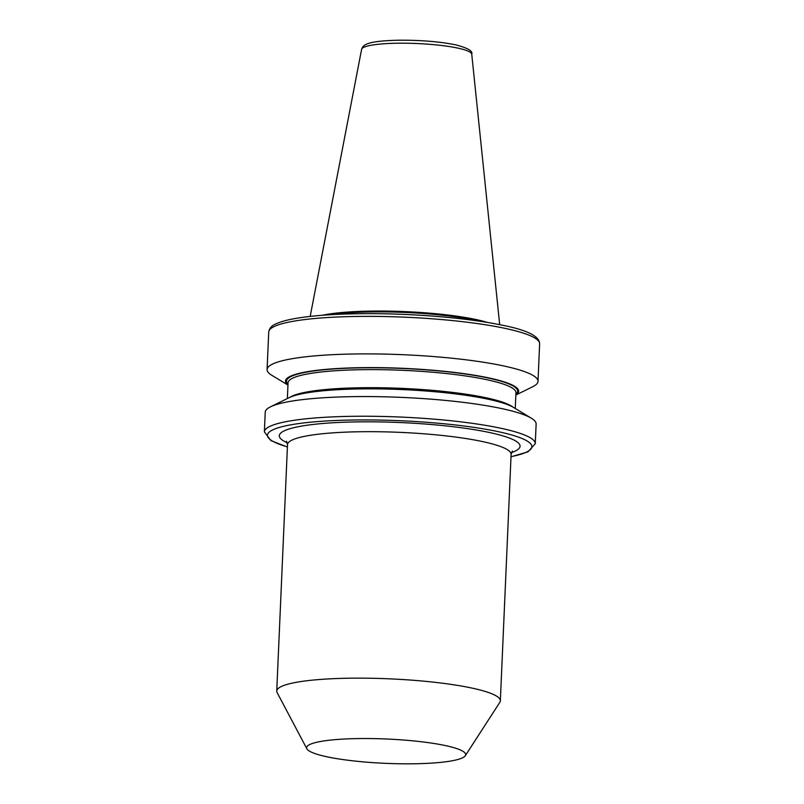 <?xml version="1.0" encoding="UTF-8"?>
<svg xmlns="http://www.w3.org/2000/svg" width="804" height="804" viewBox="0 0 804 804"><rect width="100%" height="100%" fill="white"/><g stroke="black" fill="none" stroke-linecap="round" stroke-linejoin="round"><path stroke-width="1.21" d="M412.442 763.8A79.606 12.181 -177.5 0 0 465.295 755.72A79.606 12.181 -177.5 0 0 359.83 738.554A79.606 12.181 -177.5 0 0 306.877 748.805A79.606 12.181 -177.5 0 0 412.442 763.8M465.295 755.72L499.837 702.324A111.907 17.125 -177.5 0 0 500.349 700.817A111.907 17.125 -177.5 0 0 351.569 678.184A111.907 17.125 -177.5 0 0 276.747 691.048A111.907 17.125 -177.5 0 0 277.129 692.596L306.877 748.805M535.273 443.697L536.127 424.02A135.585 20.743 -177.5 0 0 531.364 418.221A135.585 20.743 -177.5 0 0 355.87 396.603A135.585 20.743 -177.5 0 0 270.486 406.824A135.585 20.743 -177.5 0 0 265.23 412.191L264.365 431.869A135.585 20.743 2.5 0 1 355.016 416.281A135.585 20.743 2.5 0 1 535.273 443.697L527.967 451.868L511.002 456.783M531.364 418.221L513.625 407.497A116.701 17.849 -177.5 0 0 362.574 388.895A116.701 17.849 -177.5 0 0 289.078 397.689L270.486 406.824M515.856 394.895A116.701 17.849 -177.5 0 0 479.536 376.101A116.701 17.849 -177.5 0 0 363.508 367.639A116.701 17.849 -177.5 0 0 287.963 384.945M515.856 395.015L532.74 386.724A135.585 20.743 -177.5 0 0 537.997 381.357A135.585 20.743 -177.5 0 0 357.73 353.941A135.585 20.743 -177.5 0 0 267.089 369.528A135.585 20.743 -177.5 0 0 271.863 375.337L287.953 385.066M479.988 321.288A95.656 14.633 -177.5 0 0 373.036 311.912A95.656 14.633 -177.5 0 0 330.102 314.736M487.576 322.474A95.656 14.633 -177.5 0 0 373.076 311.068A95.656 14.633 -177.5 0 0 322.454 315.268M361.599 49.366C363.127 45.657 363.941 40.873 399.779 40.2C421.366 40.12 440.059 41.677 455.858 44.883C467.717 47.979 473.013 51.074 471.747 54.18A55.144 8.432 -177.5 0 0 398.442 43.215A55.144 8.432 -177.5 0 0 361.599 49.366L310.183 316.414M268.727 332.012C269.39 328.223 271.822 325.499 276.033 323.831C280.455 321.771 286.757 320.012 294.917 318.565C311.59 315.65 333.419 314.032 360.403 313.701C408.281 313.078 465.265 317.59 500.249 324.796C526.439 329.72 539.564 336.072 539.635 343.831A135.585 20.743 -177.5 0 0 359.368 316.414A135.585 20.743 -177.5 0 0 268.727 332.012L267.089 369.528M511.012 456.652A132.348 20.251 -177.5 0 0 503.404 432.823A132.348 20.251 -177.5 0 0 355.941 419.979A132.348 20.251 -177.5 0 0 287.41 446.893M500.349 700.817L511.113 454.35A111.907 17.125 -177.5 0 0 362.323 431.718A111.907 17.125 -177.5 0 0 287.51 444.582L286.505 441.225M287.309 442.803A120.52 18.442 2.5 0 1 359.85 421.859A120.52 18.442 2.5 0 1 486.651 431.919A120.52 18.442 2.5 0 1 511.465 452.592M512.781 407.005A114.057 17.447 -177.5 0 0 363.519 387.719A114.057 17.447 -177.5 0 0 289.973 397.276M515.264 408.482L515.957 392.724A114.057 17.447 -177.5 0 0 364.312 369.659A114.057 17.447 -177.5 0 0 288.053 382.774L287.37 398.533M515.897 394.071A115.675 17.698 -177.5 0 0 363.85 367.81A115.675 17.698 -177.5 0 0 287.993 384.121M539.635 343.831L537.997 381.357M471.747 54.18L499.696 324.685M287.51 444.582L276.747 691.048M511.113 454.35L512.399 451.094M287.4 447.014L270.928 440.642L264.365 431.869"/></g></svg>
